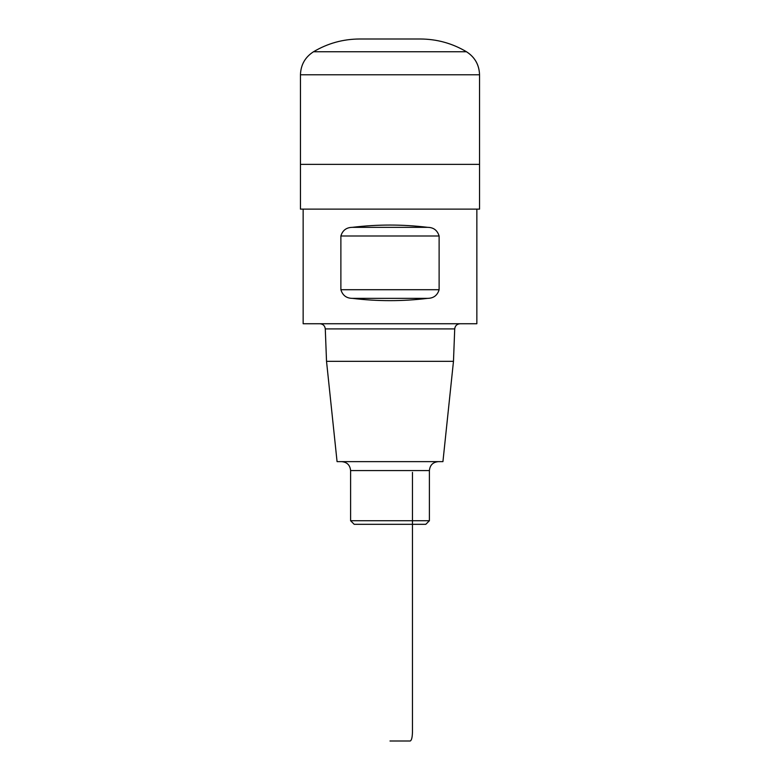 <?xml version="1.0" encoding="UTF-8"?>
<svg xmlns="http://www.w3.org/2000/svg" width="780" height="780" viewBox="0 0 780 780"><rect width="100%" height="100%" fill="white"/><g stroke="black" fill="none" stroke-linecap="round" stroke-linejoin="round"><path stroke-width="1.17" d="M466.489 51.753C474.874 57.145 479.222 64.818 479.544 74.782L479.544 209.128L300.456 209.128L300.456 164.356L479.544 164.356L300.456 164.356L300.456 74.782C300.778 64.818 305.126 57.145 313.511 51.753L466.489 51.753C452.293 43.339 436.946 39.088 420.44 39L359.56 39C343.054 39.088 327.707 43.329 313.511 51.753M429.4 520.728L350.6 520.728L354.188 524.316L425.812 524.316L429.4 520.728L429.4 470.584C429.926 465.153 432.91 462.16 438.35 461.633M350.6 520.728L350.6 470.584L429.4 470.584M341.65 461.633C347.09 462.16 350.074 465.143 350.6 470.584M453.473 361.345L326.527 361.345L337.067 461.633L442.933 461.633L453.473 361.345L454.72 328.906C455.101 325.777 456.885 324.061 460.083 323.739M326.527 361.345L325.279 328.906L454.72 328.906M319.917 323.739C323.086 324.031 324.87 325.748 325.279 328.906M476.853 209.128L476.853 323.739L303.147 323.739L303.147 209.128M427.654 298.36C433.573 298.272 437.395 295.386 439.12 289.712L439.12 235.989C437.346 230.285 433.524 227.399 427.654 227.341C402.548 224.299 377.452 224.299 352.346 227.341C346.427 227.438 342.605 230.314 340.88 235.989L340.88 289.712C342.654 295.425 346.476 298.301 352.346 298.36C377.452 301.411 402.548 301.411 427.654 298.36C433.573 298.272 437.395 295.386 439.12 289.712L340.88 289.712C342.654 295.425 346.476 298.301 352.346 298.36L427.654 298.36M352.346 227.341C346.427 227.438 342.605 230.314 340.88 235.989L439.12 235.989C437.346 230.285 433.524 227.399 427.654 227.341L352.346 227.341M412.464 472.378L412.464 732.05C412.318 737.441 411.567 740.434 410.212 741L390 741M390 39L420.44 39C436.946 39.088 452.293 43.339 466.489 51.753C474.854 57.154 479.203 64.837 479.544 74.782L479.544 164.356L390 164.356M479.544 74.782L300.456 74.782"/></g></svg>
